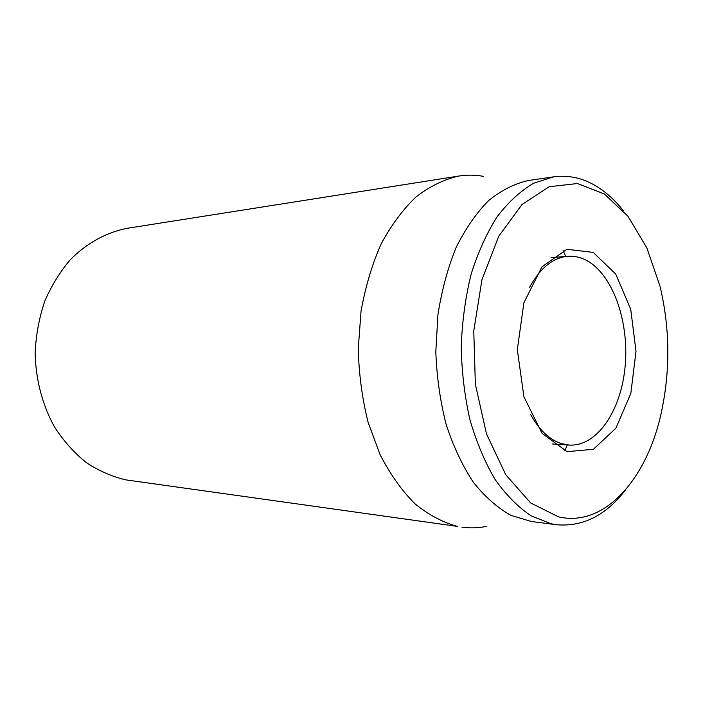 <?xml version="1.0" encoding="UTF-8"?>
<svg xmlns="http://www.w3.org/2000/svg" width="703" height="703" viewBox="0 0 703 703"><rect width="100%" height="100%" fill="white"/><g stroke="black" fill="none" stroke-linecap="round" stroke-linejoin="round"><path stroke-width="1.05" d="M458.91 176.031L127.559 228.247C106.821 232.192 87.031 242.851 70.414 259.592C60.019 271.771 51.442 285.69 44.693 301.367C39.183 317.774 36.002 334.848 35.15 352.598C35.589 379.251 42.373 405.06 54.57 427.081C63.586 440.957 74.087 452.741 86.074 462.433C98.666 470.746 111.865 476.555 125.679 479.85L457.591 526.415C442.82 522.452 428.566 514.886 414.849 503.7C401.721 490.501 390.139 474.165 380.112 454.718L368.1 422.301C362.203 398.698 358.917 374.189 358.258 348.785L361.026 311.297C365.367 286.947 372.054 264.53 381.088 244.038C391.272 225.109 402.96 209.362 416.158 196.796C429.911 186.269 444.164 179.344 458.91 176.031C467.117 174.766 475.237 174.862 483.26 176.321M529.508 287.536C540.009 268.177 552.725 257.764 567.646 256.296C573.894 255.822 579.975 257.078 585.88 260.066C612.392 273.608 629.115 320.559 625.231 365.173C621.601 409.831 597.418 446.757 569.237 445.061L561.627 443.663C549.623 439.867 539.271 430.139 530.572 414.471M593.2 252.395L566.899 249.284L541.934 266.859L523.893 302.773L517.311 349.699L523.937 396.835L542.039 433.329L567.066 451.66L593.402 449.287L615.907 428.189L630.837 393.381L636.004 351.359L630.723 309.232L615.723 274.056L593.2 252.395M558.516 516.846L530.633 502.935L505.694 474.648L486.485 433.848L475.351 384.207L473.769 330.92L481.924 279.794L498.726 236.27L522.048 204.468L549.21 186.717L577.462 183.536L604.369 194.01L627.972 216.26L646.839 247.851L660.003 286.156C670.056 328.573 670.416 371.079 661.075 413.654C646.698 479.051 604.518 527.681 558.516 516.846M623.341 210.707C614.993 200.135 605.766 191.84 595.687 185.812C582.321 177.894 568.305 174.906 553.656 176.84L533.762 183.193C520.721 190.785 508.568 201.893 497.302 216.498C486.81 232.992 478.102 252.175 471.177 274.038C465.491 297.07 462.179 321.183 461.23 346.394C461.722 371.667 464.613 396.079 469.894 419.621C476.449 442.108 484.842 462.064 495.088 479.472C506.151 495.061 518.173 507.188 531.16 515.853L551.047 523.77L556.583 524.737C583.042 527.013 606.074 515.334 625.688 489.719M553.656 176.84L528.577 180.486C514.833 183.492 501.538 190.162 488.699 200.504C476.406 212.93 465.544 228.572 456.133 247.447C447.82 267.896 441.756 290.26 437.951 314.522L435.807 351.799C436.765 376.984 440.201 401.141 446.097 424.278C453.294 446.256 462.337 465.527 473.224 482.1C484.912 496.766 497.487 507.856 510.958 515.378L531.442 521.521L556.583 524.737M563.103 250.54L565.66 256.454M567.242 444.937L564.781 450.895M486.204 526.442C478.198 528.041 470.087 528.278 461.862 527.145M552.628 443.988L569.237 445.061M551.064 257.649L567.646 256.296"/></g></svg>
